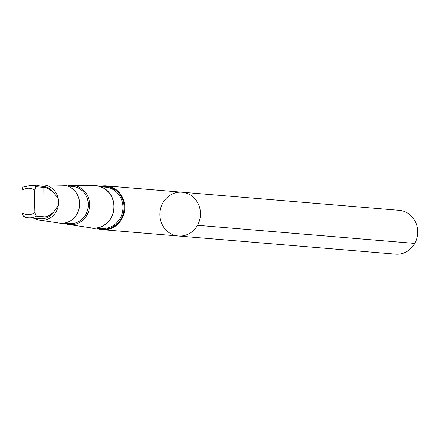 <?xml version="1.0" encoding="UTF-8"?>
<svg xmlns="http://www.w3.org/2000/svg" width="439" height="439" viewBox="0 0 439 439"><rect width="100%" height="100%" fill="white"/><g stroke="black" fill="none" stroke-linecap="round" stroke-linejoin="round"><path stroke-width="0.66" d="M199.827 208.289A21.972 20.287 94.8 0 1 178.36 236.006A21.972 20.287 94.8 0 1 159.977 212.427A21.972 20.287 94.8 0 1 182.015 192.216A21.972 20.287 94.8 0 1 199.827 208.289A21.972 20.287 94.8 0 1 178.36 236.006L395.583 254.132A21.972 20.287 -85.2 0 0 417.05 226.409A21.972 20.287 -85.2 0 0 399.238 210.336L182.015 192.216A21.972 20.287 94.8 0 1 199.827 208.289M53.816 192.897C49.826 189.165 46.501 187.327 43.84 187.387L36.091 186.74L34.78 190.06L34.5 199.525L34.895 212.58L36.245 216.125L43.988 216.773C46.649 217.151 49.958 215.461 53.915 211.708L58.211 205.584L57.893 197.923L53.816 192.897A16.259 15.014 -85.2 0 0 42.967 186.35L31.109 185.357L22.982 187.063L21.95 190.323L22.065 212.838A13.236 12.215 -85.2 0 0 34.895 212.58M96.547 228.126A21.972 20.282 -85.2 0 0 102.644 229.69A21.972 20.282 -85.2 0 0 124.111 201.967A21.972 20.282 -85.2 0 0 106.298 185.9A21.972 20.282 -85.2 0 0 100.021 186.432M88.722 227.501A21.357 19.717 -85.2 0 0 108.038 222.085A21.357 19.717 -85.2 0 0 113.405 201.287A21.357 19.717 -85.2 0 0 92.206 185.757M64.149 223.127A19.662 18.153 -85.2 0 0 68.747 224.51L91.427 227.901A21.16 19.535 -85.2 0 0 113.273 201.342A21.16 19.535 -85.2 0 0 94.939 185.807L72.007 185.395A19.662 18.153 -85.2 0 0 67.244 185.993M68.747 224.51A19.662 18.153 -85.2 0 0 89.04 199.827A19.662 18.153 -85.2 0 0 72.007 185.395M64.11 223.127L69.527 223.577A18.636 17.203 -85.2 0 0 87.729 200.069A18.636 17.203 -85.2 0 0 72.622 186.438L67.205 185.988M34.302 218.26A17.741 16.38 -85.2 0 0 39.73 220.164L59.408 223.111A19.042 17.582 -85.2 0 0 79.064 199.207A19.042 17.582 -85.2 0 0 62.568 185.225L42.671 184.868A17.741 16.38 -85.2 0 0 37.008 185.851M39.73 220.164A17.741 16.38 -85.2 0 0 58.041 197.896A17.741 16.38 -85.2 0 0 42.671 184.868M36.245 216.125A16.259 15.014 -85.2 0 1 28.403 217.766L23.421 216.389A16.259 15.014 -85.2 0 0 28.403 217.766L40.267 218.754A16.259 15.014 -85.2 0 0 53.915 211.708M23.421 216.389L22.065 212.838M197.523 225.295L414.74 243.415M36.091 186.74A16.259 15.014 -85.2 0 0 31.109 185.357M34.78 190.06A13.236 12.215 -85.2 0 0 21.95 190.323M97.617 227.951A21.357 19.717 -85.2 0 0 117.625 223.369A21.357 19.717 -85.2 0 0 123.425 202.121A21.357 19.717 -85.2 0 0 101.052 186.784M97.595 227.951L102.15 228.329A20.655 19.069 -85.2 0 0 122.327 202.269A20.655 19.069 -85.2 0 0 105.585 187.162L101.03 186.784M43.988 216.773L43.84 187.387M102.644 229.69L178.36 236.006M106.298 185.9L182.015 192.216"/></g></svg>
